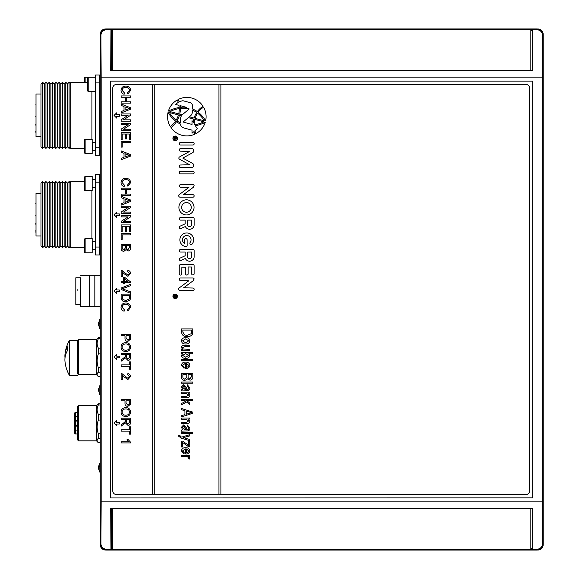 <?xml version="1.0" encoding="UTF-8"?>
<svg xmlns="http://www.w3.org/2000/svg" width="579" height="579" viewBox="0 0 579 579"><rect width="100%" height="100%" fill="white"/><g stroke="black" fill="none" stroke-linecap="round" stroke-linejoin="round"><path stroke-width="0.87" d="M100.29 34.776L100.29 34.197A5.211 5.211 0 0 1 105.501 28.986L106.08 28.986M537.363 28.986L537.942 28.986A5.211 5.211 0 0 1 543.153 34.197L543.153 34.776M543.153 544.224L543.153 544.803A5.211 5.211 0 0 1 537.942 550.014L537.363 550.014M106.08 550.014L105.501 550.014A5.211 5.211 0 0 1 100.29 544.803L100.29 544.224M110.755 497.86L110.755 81.14L532.694 81.14L532.694 497.86L110.676 497.94L110.676 81.06L532.694 81.14M532.694 497.86L110.676 497.94M532.767 81.06L532.767 497.94M542.501 543.536L543.189 543.536L543.189 35.464L542.501 35.464L542.284 77.854L542.284 501.146L101.166 501.146L101.166 77.854L100.949 35.464L100.254 35.464L100.254 543.536A6.514 6.514 0 0 0 106.768 550.05L106.768 549.435L110.973 549.435L110.683 508.369L532.76 508.369L532.477 549.435L536.675 549.435C540.482 548.849 542.422 546.88 542.501 543.536L542.284 501.146M100.254 543.536L100.949 543.536L101.166 501.146M100.949 543.536C101.014 546.873 102.953 548.834 106.768 549.435M542.501 35.464C542.436 32.127 540.489 30.166 536.675 29.565L532.477 29.565L532.76 70.631L110.683 70.631L110.973 29.565L106.768 29.565C102.968 30.151 101.028 32.12 100.949 35.464M100.254 35.464A6.514 6.514 0 0 1 106.768 28.95L536.675 28.95A6.514 6.514 0 0 1 543.189 35.464M543.189 543.536A6.514 6.514 0 0 1 536.675 550.05L106.768 550.05M110.973 549.435L111.132 508.818L110.683 508.369M532.76 508.369L532.311 508.818L532.477 549.435M110.683 70.631L111.132 70.182L110.973 29.565M532.76 70.631L532.173 70.182M532.477 29.565L532.311 70.182M532.311 549.594L111.132 549.594M111.132 29.406L532.311 29.406M40.971 136.687L36.007 136.687L36.007 94.008L40.971 94.008M94.905 150.294A3.308 3.308 0 0 1 95.238 151.749M40.971 146.784L40.971 83.912L42.629 82.261L42.629 148.441L40.971 146.784M42.629 82.261L44.279 83.912L44.279 146.784L42.629 148.441M44.279 146.784L45.936 148.441L45.936 82.261L44.279 83.912M45.936 82.261L47.587 83.912L47.587 146.784L45.936 148.441M47.587 146.784L49.244 148.441L49.244 82.261L47.587 83.912M49.244 82.261L50.901 83.912L50.901 146.784L49.244 148.441M50.901 146.784L52.551 148.441L52.551 82.261L50.901 83.912M52.551 82.261L54.209 83.912L54.209 146.784L52.551 148.441M54.209 146.784L55.859 148.441L55.859 82.261L54.209 83.912M55.859 82.261L57.516 83.912L57.516 146.784L55.859 148.441M57.516 146.784L59.174 148.441L59.174 82.261L57.516 83.912M59.174 82.261L60.824 83.912L60.824 146.784L59.174 148.441M60.824 146.784L62.481 148.441L62.481 82.261L60.824 83.912M62.481 82.261L64.131 83.912L64.131 146.784L62.481 148.441M64.131 146.784L65.789 148.441L65.789 82.261L64.131 83.912M65.789 82.261L67.446 83.912L67.446 146.784L65.789 148.441M67.446 146.784L69.096 148.441L69.096 82.261L67.446 83.912M70.754 146.784L69.096 148.441M70.754 83.912L69.096 82.261M84.353 148.441L70.754 148.441L70.754 82.261L87.422 82.261M95.238 155.715L99.537 155.715L95.238 155.715L95.238 74.98L99.537 74.98L99.537 82.92L95.238 82.92M95.238 147.775L99.537 147.775L99.537 82.92M99.537 147.775L99.537 155.715M36.007 109.127L36.007 112.319M35.811 104.097L36.007 104.727M36.007 102.237L36.007 104.596M36.007 98.546L36.007 101.376M36.007 106.225L36.007 108.801M36.007 117.732L36.007 119.795M36.007 112.355L36.007 116.618M36.007 126.417L36.007 129.16M36.007 121.431L36.007 124.282M36.007 130.731L36.007 131.484M35.811 131.484L36.007 132.815M35.811 116.357L36.007 117.124M35.811 124.282L36.007 126.113M35.811 132.815L36.007 133.3M40.971 235.957L36.007 235.957L36.007 193.27L40.971 193.27M94.905 179.664A3.308 3.308 0 0 0 95.238 178.216M94.905 249.556A3.308 3.308 0 0 1 95.238 251.011M40.971 246.046L40.971 183.181L42.629 181.524L42.629 247.703L40.971 246.046M42.629 181.524L44.279 183.181L44.279 246.046L42.629 247.703M44.279 246.046L45.936 247.703L45.936 181.524L44.279 183.181M45.936 181.524L47.587 183.181L47.587 246.046L45.936 247.703M47.587 246.046L49.244 247.703L49.244 181.524L47.587 183.181M49.244 181.524L50.901 183.181L50.901 246.046L49.244 247.703M50.901 246.046L52.551 247.703L52.551 181.524L50.901 183.181M52.551 181.524L54.209 183.181L54.209 246.046L52.551 247.703M54.209 246.046L55.859 247.703L55.859 181.524L54.209 183.181M55.859 181.524L57.516 183.181L57.516 246.046L55.859 247.703M57.516 246.046L59.174 247.703L59.174 181.524L57.516 183.181M59.174 181.524L60.824 183.181L60.824 246.046L59.174 247.703M60.824 246.046L62.481 247.703L62.481 181.524L60.824 183.181M62.481 181.524L64.131 183.181L64.131 246.046L62.481 247.703M64.131 246.046L65.789 247.703L65.789 181.524L64.131 183.181M65.789 181.524L67.446 183.181L67.446 246.046L65.789 247.703M67.446 246.046L69.096 247.703L69.096 181.524L67.446 183.181M70.754 246.046L69.096 247.703M70.754 183.181L69.096 181.524M84.353 247.703L70.754 247.703L70.754 181.524L84.353 181.524M95.238 254.984L99.537 254.984L95.238 254.984L95.238 174.243L99.537 174.243L99.537 182.182L95.238 182.182M95.238 247.038L99.537 247.038L99.537 182.182M99.537 247.038L99.537 254.984M36.007 208.397L36.007 211.581M35.811 203.359L36.007 203.989M36.007 201.506L36.007 203.859M36.007 197.808L36.007 200.638M36.007 205.494L36.007 208.064M36.007 217.002L36.007 219.057M36.007 211.624L36.007 215.887M36.007 225.68L36.007 228.43M36.007 220.693L36.007 223.545M36.007 229.993L36.007 230.746M35.811 230.746L36.007 232.078M35.811 215.627L36.007 216.387M35.811 223.545L36.007 225.376M35.811 232.078L36.007 232.57M94.833 306.523L94.833 275.163L94.833 306.609L100.254 306.523M94.833 306.609L89.622 306.609L89.622 275.163L94.833 275.163M80.503 304.568L75.813 304.568L75.813 278.513M89.622 306.523L80.503 306.523L80.503 278.513M77.116 289.196L77.116 290.89M100.254 275.257L94.833 275.257L94.833 278.513M100.254 367.629L98.35 367.629C96.751 363.084 96.751 358.502 98.35 353.885L100.254 353.885M77.767 373.875L78.549 374.656L77.767 373.875L77.767 340.264L78.549 339.482L78.549 374.656L96.527 374.656L96.527 339.482L98.35 337.55L98.35 338.78L100.254 338.78M100.254 376.589L98.35 376.589L96.527 374.656L98.046 376.285C96.751 374.91 96.852 373.542 98.35 372.174L98.35 367.629M98.35 353.885L98.35 348.109C96.751 345.004 96.751 341.899 98.35 338.78M77.767 340.264L78.549 339.482L96.527 339.482L98.046 337.854M98.35 372.174L100.254 372.174M100.254 337.55L98.35 337.55M100.254 348.109L98.35 348.109M100.254 433.809L98.35 433.809C96.751 429.263 96.751 424.682 98.35 420.065L100.254 420.065M77.767 440.054L78.549 440.836L77.767 440.054L77.767 406.444L78.549 405.662L78.549 440.836L96.527 440.836L96.527 405.662L98.35 403.729L98.35 404.96L100.254 404.96M100.254 442.769L98.35 442.769L96.527 440.836L98.046 442.465C96.751 441.089 96.852 439.722 98.35 438.354L98.35 433.809M98.35 420.065L98.35 414.289C96.751 411.184 96.751 408.079 98.35 404.96M77.767 406.444L78.549 405.662L96.527 405.662L98.046 404.033M98.35 438.354L100.254 438.354M100.254 403.729L98.35 403.729M100.254 414.289L98.35 414.289M77.767 430.088L75.292 430.088L75.292 433.932L77.767 433.932M77.767 420.122L75.292 420.122L75.292 412.566L77.767 412.566M74.771 416.156L74.771 416.598L77.767 416.41M74.814 425.276A0.521 0.521 90 0 1 74.771 425.073L77.767 425.167M77.767 420.644L75.292 420.644L74.771 421.165L74.771 429.893L75.292 430.088L75.292 426.115L77.767 426.115M77.767 421.056L75.292 421.056L75.292 425.471A0.521 0.398 180 0 1 74.771 425.073L74.771 433.353M74.771 423.3L74.771 425.073L75.292 425.594L77.767 425.594M74.771 420.122L74.771 421.165L75.292 420.644L75.292 420.122L74.771 420.122L74.771 416.598L74.771 421.165L75.292 420.644L74.771 421.165L75.183 421.056M76.073 425.254L75.292 425.254M74.771 421.15L75.292 420.644A0.521 0.521 -90 0 0 74.923 420.795M75.292 425.471L75.292 425.594A0.521 0.521 90 0 1 74.836 425.333M99.834 465.871L99.834 463.062L98.473 466.775L98.473 468.476L98.473 466.775L98.473 468.476L99.834 472.189L99.834 465.871L98.51 467.622M100.254 394.762L99.834 394.762L99.834 385.628L98.473 389.349L98.473 391.042L98.473 389.349M99.834 322.879L99.834 319.449L98.473 323.169L98.473 324.862L98.473 323.169L98.473 324.862L99.834 328.582L99.834 322.879L98.51 324.016M95.238 179.664L92.17 179.403L92.17 187.741M84.353 189.955L84.353 177.188L85.135 176.407L85.135 190.737L84.353 189.955M85.135 190.737L92.17 190.737L92.17 176.407L85.135 176.407L84.353 177.188M100.254 179.664L99.537 179.664M100.254 187.48L99.537 187.48M95.238 187.48L92.43 187.48M84.353 82.261L84.353 77.926L85.135 77.145L85.135 82.261M92.17 77.181L85.135 77.145M100.254 80.401L99.537 80.401M84.353 252.031L85.135 252.813L85.135 238.483L84.353 239.265L84.353 252.031L85.135 252.813L92.17 252.813L92.17 238.483L85.135 238.483M95.238 241.74L92.17 241.479M95.238 249.556L92.17 249.817M100.254 241.74L99.537 241.74M100.254 249.556L99.537 249.556M88.203 91.511L87.422 90.729L87.422 77.962L88.203 77.181L88.203 91.511L95.238 91.511M85.135 153.551L84.353 152.769L84.353 140.002L85.135 139.221L85.135 153.551L92.17 153.551L92.17 139.221L85.135 139.221M65.007 357.909A35.319 24.665 0 0 1 65 354.21A35.319 24.665 0 0 1 67.475 346.77A32.851 23.515 180 0 0 67.367 348.667A32.851 23.515 180 0 0 67.475 350.563A35.319 24.665 0 0 0 65 361.607A35.42 35.42 0 0 0 69.451 375.445L69.451 340.372L77.391 340.372L77.391 373.542L77.767 373.542M77.391 340.372L77.391 373.542M175.169 298.279A1.947 1.947 0 0 0 177.109 296.339A1.947 1.947 0 0 0 175.169 294.393A1.947 1.947 0 0 0 173.222 296.339A1.947 1.947 0 0 0 175.169 298.279M175.169 294.096A2.236 2.236 0 0 0 172.926 296.339A2.236 2.236 0 0 0 175.169 298.576A2.236 2.236 0 0 0 177.406 296.339A2.236 2.236 0 0 0 175.169 294.096M175.285 140.769A2.367 2.367 0 0 0 177.652 138.403A2.367 2.367 0 0 0 175.285 136.036A2.367 2.367 0 0 0 172.918 138.403A2.367 2.367 0 0 0 175.285 140.769M218.942 84.346L218.942 494.654L154.745 494.654L154.745 84.346L220.925 84.346L220.925 494.654L525.689 494.654A3.973 3.973 0 0 0 529.655 490.688L529.655 88.312A3.973 3.973 0 0 0 525.689 84.346L220.925 84.346M181.466 115.771L179.454 115.228A22.936 22.936 0 0 1 177.008 120.845A23.334 23.334 0 0 0 180.576 122.936L180.576 118.811A5.631 5.631 0 0 1 181.466 115.771M168.069 112.312A19.252 19.252 0 0 0 170.327 126.584A21.872 21.872 0 0 0 175.582 121.105A29.363 29.363 0 0 1 168.069 112.312M180.576 124.109A24.398 24.398 0 0 1 176.436 121.742A22.936 22.936 0 0 1 170.993 127.612A19.252 19.252 0 0 0 194.899 134.14A20.345 20.345 0 0 1 194.081 131.498L192.047 133.235L192.047 130.159L183.543 127.858A4.024 4.024 0 0 1 180.576 124.109M186.467 214.954A7.563 7.563 0 0 0 194.03 207.391A7.563 7.563 0 0 0 186.467 199.82A7.563 7.563 0 0 0 178.897 207.391A7.563 7.563 0 0 0 186.467 214.954M179.266 108.548A37.946 37.946 0 0 0 169.879 111.537L178.694 113.925A21.872 21.872 0 0 0 179.266 108.548M176.154 120.208A21.872 21.872 0 0 0 178.426 114.953L169.415 112.514A28.299 28.299 0 0 0 176.154 120.208M192.431 110.075L192.431 111.595A5.631 5.631 0 0 1 190.411 115.923L189.355 116.806L194.117 118.094A21.973 21.973 0 0 1 196.751 112.471A27.379 27.379 0 0 0 192.431 110.075M180.33 108.418A22.936 22.936 0 0 1 179.722 114.201L182.19 114.866A5.631 5.631 0 0 1 182.595 114.49L189.246 108.939A24.311 24.311 0 0 0 180.33 108.418M194.146 256.642L194.146 250.772A1.281 1.281 0 0 0 192.865 249.491L180.561 249.491A1.281 1.281 0 0 0 179.28 250.772A1.281 1.281 0 0 0 180.561 252.053L185.179 252.053L185.179 255.737L180.018 258.133A1.281 1.281 0 0 0 180.561 260.579A1.281 1.281 0 0 0 181.104 260.456L185.374 258.466A4.574 4.574 0 0 0 194.146 256.642M194.117 274.026L194.117 265.812A1.223 1.223 0 0 0 192.887 264.596L180.576 264.596A1.353 1.353 0 0 0 179.229 265.964L179.229 273.78A1.281 1.281 0 0 0 180.503 275.076A1.281 1.281 0 0 0 181.784 273.802L181.849 267.187L185.584 267.245L185.584 273.787A1.281 1.281 0 0 0 186.865 275.068A1.281 1.281 0 0 0 188.146 273.787L188.146 267.237A1.281 1.281 0 0 0 188.153 266.948L191.613 266.977L191.613 273.52A1.281 1.281 0 0 0 194.117 274.026M194.146 224.703L194.146 218.833A1.281 1.281 0 0 0 192.865 217.552L180.561 217.552A1.281 1.281 0 0 0 179.28 218.833A1.281 1.281 0 0 0 180.561 220.114L185.179 220.114L185.179 223.798L180.018 226.194A1.274 1.274 0 0 0 180.554 228.625A1.274 1.274 0 0 0 181.089 228.51L185.374 226.527A4.574 4.574 0 0 0 194.146 224.703M192.192 243.991A6.854 6.854 0 0 0 190.013 233.786A6.854 6.854 0 0 0 180.279 237.542A6.854 6.854 0 0 0 185.519 246.567A1.332 1.332 0 0 0 187.126 245.055L187.097 239.865A1.281 1.281 0 0 0 185.816 238.584A1.281 1.281 0 0 0 184.542 239.872L184.556 243.513A4.299 4.299 0 0 1 183.145 237.484A4.299 4.299 0 0 1 189.224 236.312A4.299 4.299 0 0 1 190.158 242.435A1.281 1.281 0 0 0 191.171 244.49A1.281 1.281 0 0 0 192.192 243.991M192.865 142.477L180.561 142.477A1.281 1.281 0 0 0 179.28 143.758A1.281 1.281 0 0 0 180.561 145.04L192.865 145.04A1.281 1.281 0 0 0 194.146 143.758A1.281 1.281 0 0 0 192.865 142.477M183.652 194.486L193.256 187.35A1.281 1.281 0 0 0 193.314 187.299L194.11 185.671A1.144 1.144 0 0 0 193.046 184.672L180.561 184.672A1.281 1.281 0 0 0 179.28 185.953A1.281 1.281 0 0 0 180.561 187.227L188.863 187.422L179.36 194.493A1.469 1.469 0 0 0 179.888 197.164L192.872 197.2A1.259 1.259 0 0 0 194.131 195.941A1.259 1.259 0 0 0 192.872 194.682L183.652 194.486M192.865 171.341L180.561 171.341A1.281 1.281 0 0 0 179.28 172.622A1.281 1.281 0 0 0 180.561 173.903L192.865 173.903A1.281 1.281 0 0 0 194.146 172.622A1.281 1.281 0 0 0 192.865 171.341M179.526 159.218L189.637 164.754L180.561 164.993A1.281 1.281 0 0 0 179.28 166.274A1.281 1.281 0 0 0 180.561 167.555L192.033 167.555A1.303 1.303 0 0 0 192.865 167.259C194.392 165.608 194.139 164.248 192.105 163.169L182.798 158.081L192.105 152.994C194.139 151.915 194.392 150.554 192.865 148.904A1.303 1.303 0 0 0 192.033 148.608L180.561 148.608A1.281 1.281 0 0 0 179.28 149.889A1.281 1.281 0 0 0 180.561 151.17L189.637 151.409L179.526 156.952A1.281 1.281 0 0 0 179.526 159.218M183.304 100.811L190.057 102.642A3.221 3.221 0 0 1 192.431 105.747L192.431 108.917A28.443 28.443 0 0 1 197.374 111.609A19.708 19.708 0 0 1 203.048 106.29A19.252 19.252 0 0 0 178.26 99.422A22.936 22.936 0 0 1 179.229 101.918A14.475 14.475 0 0 1 182.551 100.789A1.607 1.607 0 0 1 183.304 100.811M178.274 102.425A21.872 21.872 0 0 0 177.319 99.921A19.252 19.252 0 0 0 168.402 111.074A39.01 39.01 0 0 1 179.222 107.477A21.872 21.872 0 0 0 178.976 105.356L175.582 104.437A14.475 14.475 0 0 1 178.274 102.425M203.584 107.18A18.666 18.666 0 0 0 198.206 112.246A29.963 29.963 0 0 1 205.625 120.823A19.252 19.252 0 0 0 203.584 107.18M193.799 119.108L188.356 117.638L183.087 122.031L192.047 124.456L192.047 120.671L193.27 122.545A24.723 24.723 0 0 1 193.799 119.108M197.569 113.129A20.924 20.924 0 0 0 195.123 118.369L204.401 120.881A29.732 29.732 0 0 0 197.569 113.129M186.525 107.361L180.091 105.617A22.936 22.936 0 0 1 180.279 107.354A25.367 25.367 0 0 1 186.525 107.361M203.866 121.836L194.805 119.39A23.674 23.674 0 0 0 194.24 124.036L194.725 124.775A35.514 35.514 0 0 0 203.866 121.836M195.376 125.766L197.323 128.741L194.985 130.731A19.302 19.302 0 0 0 195.84 133.677A19.252 19.252 0 0 0 205.212 122.386A41.558 41.558 0 0 1 195.376 125.766M183.652 287.814L193.256 280.677A1.281 1.281 0 0 0 193.314 280.627L194.11 278.991A1.144 1.144 0 0 0 193.046 277.992L180.561 277.992A1.281 1.281 0 0 0 179.28 279.273A1.281 1.281 0 0 0 180.561 280.554L188.863 280.75L179.36 287.821A1.469 1.469 0 0 0 179.888 290.492L192.887 290.528A1.259 1.259 0 0 0 194.146 289.268A1.259 1.259 0 0 0 192.887 288.009L183.652 287.814M152.762 84.346L116.697 84.346A3.973 3.973 0 0 0 112.724 88.312L112.724 490.688A3.973 3.973 0 0 0 116.697 494.654L152.762 494.654L152.762 84.346L154.745 84.346M218.942 494.654L220.925 494.654M152.762 494.654L154.745 494.654M186.467 212.218A4.835 4.835 0 0 0 191.294 207.391A4.835 4.835 0 0 0 186.467 202.556A4.835 4.835 0 0 0 181.632 207.391A4.835 4.835 0 0 0 186.467 212.218M187.741 257.481A2.012 2.012 0 0 0 191.584 256.642L191.584 252.053L187.741 252.053L187.741 257.481M180.576 264.596A1.353 1.353 0 0 0 179.229 265.964M187.741 225.542A2.012 2.012 0 0 0 191.584 224.703L191.584 220.114L187.741 220.114L187.741 225.542M175.285 140.516A2.113 2.113 0 0 0 177.398 138.403A2.113 2.113 0 0 0 175.285 136.282A2.113 2.113 0 0 0 173.172 138.403A2.113 2.113 0 0 0 175.285 140.516M173.903 137.693L173.903 137.31L176.581 137.31L176.581 138.475L175.857 139.373L175.14 138.663L173.903 139.59L175.104 138.077L175.104 137.693L173.903 137.693M176.269 137.693L175.415 137.693L175.85 138.996L176.269 137.693M192.814 328.93L192.604 333.902C191.432 335.842 189.644 336.725 187.241 336.544C183.912 336.739 182.009 335.313 181.553 332.252L181.553 328.93L192.814 328.93M182.87 332.114L184.506 334.923L187.263 335.371L191.273 333.67L191.497 330.102L182.87 330.102L182.87 332.114M189.89 340.857C189.471 343.05 188.088 344.1 185.729 343.998C183.29 344.158 181.849 343.108 181.401 340.857C181.835 338.635 183.254 337.593 185.649 337.709C188.052 337.586 189.463 338.628 189.89 340.857M182.573 340.886L185.649 342.833L188.718 340.828L185.649 338.881L182.573 340.886M182.769 349.564L181.401 347.523C181.748 345.837 182.841 345.098 184.694 345.316L189.746 345.316L189.746 346.488L185.208 346.488L182.573 347.762L183.246 348.999L189.746 349.412L189.746 350.729L181.553 350.729L181.553 349.564L182.769 349.564M181.553 352.488L192.814 352.488L192.814 353.805L188.761 353.805L189.89 355.586C189.34 357.576 187.951 358.495 185.707 358.336C183.427 358.481 181.987 357.533 181.401 355.484L182.646 353.66L181.553 353.66L181.553 352.488M182.573 355.419L185.664 357.171L188.718 355.397L185.707 353.624L182.573 355.419M192.814 359.653L192.814 360.826L181.553 360.826L181.553 359.653L192.814 359.653M184.035 368.287L181.401 365.335C181.792 363.098 183.181 362.034 185.577 362.143C188.016 362.02 189.449 363.091 189.89 365.342C189.456 367.52 188.066 368.548 185.714 368.439L185.352 363.315L182.573 365.342L184.187 367.115L184.035 368.287M186.525 367.267L188.009 366.789L188.718 365.349L186.525 363.388L186.525 367.267M192.814 373.556L192.814 377.045C192.807 378.941 191.859 379.969 189.984 380.135L187.625 378.883L184.86 380.432C182.674 380.338 181.567 379.202 181.553 377.023L181.553 373.556L192.814 373.556M182.87 377.045L183.007 378.181L184.846 379.259L186.814 376.886L186.814 374.722L182.87 374.722L182.87 377.045M188.132 376.791L188.24 377.942L189.796 378.97L191.497 376.639L191.497 374.722L188.132 374.722L188.132 376.791M192.814 382.039L192.814 383.211L181.553 383.211L181.553 382.039L192.814 382.039M181.401 387.004L183.702 384.673L186.235 387.394L186.814 389.501L188.255 389.189L188.718 387.829L187.256 385.99L187.401 384.818L189.89 387.995C189.825 389.942 188.797 390.839 186.807 390.673L181.553 390.963L181.553 389.79L182.682 389.501L181.401 387.004M185.063 387.539L183.767 385.846L182.573 387.286L185.157 389.501L185.649 389.501L185.063 387.539M189.746 392.135L189.746 393.155L188.573 393.155L189.89 395.276C189.572 397.02 188.464 397.78 186.568 397.549L181.553 397.549L181.553 396.376L186.532 396.376L188.718 395.03L186.025 393.307L181.553 393.307L181.553 392.135L189.746 392.135M192.814 399.3L192.814 400.473L186.59 400.473L189.746 403.071L189.746 404.54L186.699 402.036L181.553 404.786L181.553 403.483L185.743 401.247L184.802 400.473L181.553 400.473L181.553 399.3L192.814 399.3M192.814 412.118L192.814 413.261L181.553 416.858L181.553 415.642L184.918 414.658L184.918 410.721L181.553 409.737L181.553 408.521L192.814 412.118M189.326 413.326L191.642 412.689L186.235 411.104L186.235 414.274L189.326 413.326M189.746 418.031L189.746 419.051L188.573 419.051L189.89 421.165C189.572 422.916 188.464 423.669 186.568 423.444L181.553 423.444L181.553 422.272L186.532 422.272L188.718 420.926L186.025 419.203L181.553 419.203L181.553 418.031L189.746 418.031M181.401 427.23L183.702 424.906L186.235 427.628L186.814 429.734L188.255 429.423L188.718 428.062L187.256 426.224L187.401 425.051L189.89 428.228C189.825 430.175 188.797 431.073 186.807 430.906L181.553 431.196L181.553 430.023L182.682 429.734L181.401 427.23M185.063 427.772L183.767 426.079L182.573 427.519L185.157 429.734L185.649 429.734L185.063 427.772M192.814 432.368L192.814 433.541L181.553 433.541L181.553 432.368L192.814 432.368M179.939 435.147L180.25 436.588L181.813 437.08L189.746 434.706L189.746 435.922L183.594 437.623L189.746 439.49L189.746 440.706L181.408 438.173L178.332 435.994L178.477 435.292L179.939 435.147M182.718 441.147L188.573 445.316L188.573 441.292L189.746 441.292L189.746 446.85L188.747 446.85L182.718 442.551L182.718 446.995L181.553 446.995L181.553 441.147L182.718 441.147M184.035 453.871L181.401 450.918C181.792 448.682 183.181 447.618 185.577 447.726C188.016 447.61 189.449 448.674 189.89 450.932C189.456 453.104 188.066 454.139 185.714 454.023L185.352 448.899L182.573 450.925L184.187 452.706L184.035 453.871M186.525 452.85L188.009 452.38L188.718 450.932L186.525 448.971L186.525 452.85M189.746 455.333L189.746 456.505L188.436 456.505L189.89 457.888L189.449 458.995L188.284 458.554L188.428 457.765L187.473 456.715L181.553 456.505L181.553 455.333L189.746 455.333M173.83 295.717L173.83 295.341L176.508 295.341L176.508 296.499L175.784 297.403L175.061 296.687L173.83 297.62L175.032 296.108L175.032 295.717L173.83 295.717M176.197 295.717L175.336 295.717L175.777 297.02L176.197 295.717M122.097 90.31L124.442 92.937L124.138 94.254C122.147 93.74 121.112 92.466 121.018 90.433C121.272 87.552 122.893 86.105 125.889 86.09C128.77 86.148 130.347 87.588 130.622 90.404L127.901 94.015L127.619 92.698L129.544 90.338C129.262 88.319 128.046 87.342 125.896 87.407C123.703 87.299 122.437 88.261 122.097 90.31M121.134 97.258L121.134 95.94L130.507 95.94L130.507 97.258L126.663 97.258L126.663 101.824L130.507 101.824L130.507 103.142L121.134 103.142L121.134 101.824L125.578 101.824L125.578 97.258L121.134 97.258M121.134 105.429L121.134 104.025L130.507 107.745L130.507 109.236L121.134 112.956L121.134 111.552L124.015 110.488L124.015 106.493L121.134 105.429M127.691 107.846L125.1 106.891L125.1 110.09L129.421 108.49L127.691 107.846M121.134 115.272L121.134 113.954L130.507 113.954L130.507 115.351L123.515 119.839L130.507 119.839L130.507 121.163L121.134 121.163L121.134 119.766L128.125 115.272L121.134 115.272M121.134 124.644L121.134 123.32L130.507 123.32L130.507 124.717L123.515 129.211L130.507 129.211L130.507 130.528L121.134 130.528L121.134 129.131L128.125 124.644L121.134 124.644M121.134 139.539L121.134 132.692L130.507 132.692L130.507 139.3L129.421 139.3L129.421 134.01L126.54 134.01L126.54 138.938L125.462 138.938L125.462 134.01L122.22 134.01L122.22 139.539L121.134 139.539M121.134 147.102L121.134 141.341L130.507 141.341L130.507 142.658L122.22 142.658L122.22 147.102L121.134 147.102M121.134 152.27L121.134 150.866L130.507 154.586L130.507 156.077L121.134 159.797L121.134 158.393L124.015 157.329L124.015 153.334L121.134 152.27M127.691 154.694L125.1 153.732L125.1 156.931L129.421 155.331L127.691 154.694M122.097 182.551L124.442 185.179L124.138 186.503C122.147 185.982 121.112 184.708 121.018 182.674C121.272 179.794 122.893 178.346 125.889 178.332C128.77 178.397 130.347 179.83 130.622 182.646L127.901 186.257L127.619 184.94L129.544 182.588C129.262 180.561 128.046 179.584 125.896 179.656C123.703 179.541 122.437 180.503 122.097 182.551M121.134 189.499L121.134 188.182L130.507 188.182L130.507 189.499L126.663 189.499L126.663 194.066L130.507 194.066L130.507 195.391L121.134 195.391L121.134 194.066L125.578 194.066L125.578 189.499L121.134 189.499M121.134 197.671L121.134 196.267L130.507 199.987L130.507 201.478L121.134 205.198L121.134 203.794L124.015 202.73L124.015 198.735L121.134 197.671M127.691 200.095L125.1 199.133L125.1 202.332L129.421 200.732L127.691 200.095M121.134 207.521L121.134 206.196L130.507 206.196L130.507 207.593L123.515 212.08L130.507 212.08L130.507 213.405L121.134 213.405L121.134 212.008L128.125 207.521L121.134 207.521M121.134 216.886L121.134 215.569L130.507 215.569L130.507 216.959L123.515 221.453L130.507 221.453L130.507 222.77L121.134 222.77L121.134 221.373L128.125 216.886L121.134 216.886M121.134 231.781L121.134 224.934L130.507 224.934L130.507 231.542L129.421 231.542L129.421 226.259L126.54 226.259L126.54 231.18L125.462 231.18L125.462 226.259L122.22 226.259L122.22 231.781L121.134 231.781M121.134 239.344L121.134 233.583L130.507 233.583L130.507 234.9L122.22 234.9L122.22 239.344L121.134 239.344M121.134 247.906L121.134 244.389L130.507 244.389L130.507 247.899C130.586 249.687 129.776 250.721 128.075 250.996L126.063 249.592L123.819 251.358C121.901 251.083 121.011 249.933 121.134 247.906M126.54 245.713L126.649 248.767L127.959 249.679L129.421 247.501L129.421 245.713L126.54 245.713M122.22 245.713L122.263 248.731L123.841 250.034L125.462 247.776L125.462 245.713L122.22 245.713M122.335 271.877L122.335 276.458L121.134 276.458L121.134 270.335L121.966 270.458L127.908 275.141L129.421 273.433L127.742 271.66L127.865 270.458C129.595 270.69 130.478 271.696 130.507 273.454L127.916 276.342L124.072 273.744L122.335 271.877M121.134 282.588L121.134 281.387L123.421 281.387L123.421 277.305L124.615 277.305L130.384 281.749L130.384 282.588L124.615 282.588L124.615 283.79L123.421 283.79L123.421 282.588L121.134 282.588M124.615 278.781L124.615 281.387L127.995 281.387L124.615 278.781M121.134 289.486L121.134 288.053L130.507 284.275L130.507 285.708L122.278 288.769L130.507 291.838L130.507 293.264L121.134 289.486M121.134 297.476L121.134 294.118L130.507 294.118L130.369 298.974L129.696 300.335L125.867 301.804C122.871 301.818 121.293 300.371 121.134 297.476M122.22 295.435L122.878 299.582L125.889 300.479L129.233 298.887L129.421 295.435L122.22 295.435M122.097 307.225L124.442 309.852L124.138 311.169C122.147 310.655 121.112 309.381 121.018 307.348C121.272 304.467 122.893 303.02 125.889 303.005C128.77 303.063 130.347 304.503 130.622 307.319L127.901 310.93L127.619 309.613L129.544 307.261C129.262 305.234 128.046 304.257 125.896 304.322C123.703 304.214 122.437 305.176 122.097 307.225M121.134 335.791L121.134 334.474L130.507 334.474L130.413 339.301L127.814 341.436C125.838 341.248 124.89 340.134 124.977 338.093L124.977 335.791L121.134 335.791M126.063 335.791L126.063 338.056L127.771 340.119L129.341 339.113L129.421 335.791L126.063 335.791M121.018 347.082C121.286 344.281 122.849 342.804 125.694 342.638C128.69 342.688 130.333 344.172 130.622 347.089C130.333 349.955 128.726 351.431 125.802 351.525C122.893 351.424 121.293 349.948 121.018 347.082M125.679 343.962C123.551 343.984 122.357 345.019 122.097 347.082C122.379 349.188 123.617 350.23 125.817 350.208C128.002 350.23 129.247 349.188 129.544 347.096C129.247 344.918 127.959 343.868 125.679 343.962M121.134 354.529L121.134 353.212L130.507 353.212L130.507 357.272C130.637 359.161 129.797 360.21 127.981 360.413L125.462 357.931L121.134 361.187L121.134 359.668L123.117 358.502L125.296 356.534L125.339 355.882L125.339 354.529L121.134 354.529M126.417 354.529L126.417 357.04L127.952 359.096L129.421 357.323L129.421 354.529L126.417 354.529M121.134 366.181L121.134 364.864L129.421 364.864L129.421 361.861L130.507 361.861L130.507 369.185L129.421 369.185L129.421 366.181L121.134 366.181M122.335 375.054L122.335 379.636L121.134 379.636L121.134 373.506L121.966 373.636L127.908 378.311L129.421 376.603L127.742 374.83L127.865 373.629C129.595 373.868 130.478 374.866 130.507 376.632L127.916 379.513L124.072 376.915L122.335 375.054M121.134 400.777L121.134 399.452L130.507 399.452L130.413 404.28L127.814 406.415C125.838 406.226 124.89 405.112 124.977 403.071L124.977 400.777L121.134 400.777M126.063 400.777L126.063 403.035L127.771 405.097L129.341 404.091L129.421 400.777L126.063 400.777M121.018 412.06C121.286 409.259 122.849 407.782 125.694 407.616C128.69 407.667 130.333 409.15 130.622 412.067C130.333 414.933 128.726 416.41 125.802 416.504C122.893 416.402 121.293 414.926 121.018 412.06M125.679 408.94C123.551 408.962 122.357 409.997 122.097 412.06C122.379 414.166 123.617 415.208 125.817 415.186C128.002 415.208 129.247 414.166 129.544 412.074C129.247 409.896 127.959 408.846 125.679 408.94M121.134 419.507L121.134 418.19L130.507 418.19L130.507 422.25C130.637 424.139 129.797 425.189 127.981 425.399L125.462 422.909L121.134 426.166L121.134 424.646L123.117 423.481L125.296 421.512L125.339 420.861L125.339 419.507L121.134 419.507M126.417 419.507L126.417 422.019L127.952 424.074L129.421 422.301L129.421 419.507L126.417 419.507M121.134 431.16L121.134 429.842L129.421 429.842L129.421 426.839L130.507 426.839L130.507 434.163L129.421 434.163L129.421 431.16L121.134 431.16M130.507 442.928L121.134 442.928L121.134 441.726L128.437 441.726L127.054 439.57L128.162 439.57L130.507 442.161L130.507 442.928M119.339 116.278L119.339 114.62L116.697 114.62L116.697 112.804L114.049 115.445L116.697 118.094L116.697 116.278L119.339 116.278M119.339 215.547L119.339 213.89L116.697 213.89L116.697 212.073L114.049 214.715L116.697 217.364L116.697 215.547L119.339 215.547M119.339 291.65L119.339 289.999L116.697 289.999L116.697 288.176L114.049 290.824L116.697 293.473L116.697 291.65L119.339 291.65M119.339 357.829L119.339 356.179L116.697 356.179L116.697 354.355L114.049 357.004L116.697 359.653L116.697 357.829L119.339 357.829M119.339 424.009L119.339 422.359L116.697 422.359L116.697 420.535L114.049 423.184L116.697 425.833L116.697 424.009L119.339 424.009M532.173 508.369L532.173 548.147L530.849 549.087L530.849 508.369L112.594 508.369L112.594 549.087L111.269 548.147L111.269 508.369M531.812 549.058L532.173 548.147L530.849 549.471L112.594 549.471L111.269 548.147L111.631 549.058M111.269 70.631L111.269 30.853L112.594 29.913L112.594 70.631L530.849 70.631L530.849 29.913L532.173 30.853L532.173 70.631M111.631 29.942L111.269 30.853L112.594 29.529L530.849 29.529L532.173 30.853L531.812 29.942M101.166 77.854L542.284 77.854M106.768 29.565L106.768 28.95M536.675 549.435L536.675 550.05M536.675 28.95L536.675 29.565M91.931 139.221L91.931 91.511M91.931 238.483L91.931 190.737M74.771 426.115L75.292 426.115L74.771 425.073M99.834 385.715L98.473 389.363M92.43 241.74L92.43 249.556M95.238 142.477L92.43 142.477L92.17 150.554M530.849 549.471L530.849 549.087L112.594 549.087L112.594 549.471M112.594 29.529L112.594 29.913L530.849 29.913L530.849 29.529M75.813 277.211L80.503 277.211M80.503 275.257L89.622 275.257M75.292 433.932C74.691 433.997 74.517 432.607 74.771 429.748M75.292 412.566C74.373 414.05 74.915 410.569 74.771 416.742M100.254 463.062L99.834 463.062M100.254 472.189L99.834 472.189M100.254 385.628L99.834 385.628M99.834 394.762L98.51 390.195M100.254 319.449L99.834 319.449M100.254 328.582L99.834 328.582M95.238 77.181L88.203 77.181M100.254 80.438L99.537 80.438M100.254 88.254L99.537 88.254M100.254 142.477L99.537 142.477M100.254 150.294L99.537 150.294M95.238 150.294L92.43 150.294M77.391 342.276L77.767 342.276M69.451 340.372A35.42 35.42 0 0 0 65 354.21M69.451 375.445L77.391 375.445"/></g></svg>
